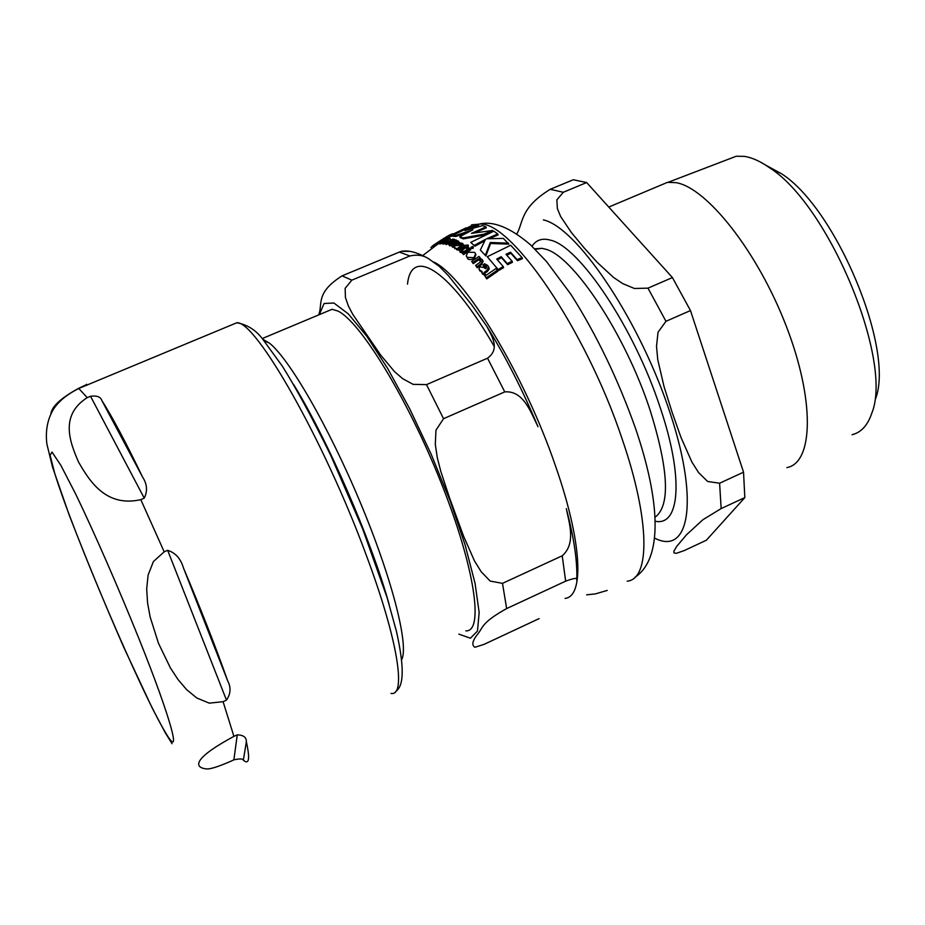 <?xml version="1.0" encoding="UTF-8"?>
<svg xmlns="http://www.w3.org/2000/svg" width="925" height="925" viewBox="0 0 925 925"><rect width="100%" height="100%" fill="white"/><g stroke="black" fill="none" stroke-linecap="round" stroke-linejoin="round"><path stroke-width="1.39" d="M144.254 498.147L140.808 499.639C105.381 507.767 88.927 479.925 78.521 462.014C70.288 442.89 59.131 415.579 87.227 397.634L90.523 396.258C96.94 395.449 100.733 396.883 101.877 400.583C112.214 416.712 125.765 442.173 142.519 476.953C147.167 484.006 147.734 491.071 144.254 498.147L90.523 396.258M85.909 384.881L78.648 388.338C60.703 398.143 51.442 406.769 50.863 414.203M233.886 759.818L230.776 761.263C218.878 766.455 210.958 769.022 207.015 768.964C196.216 768.155 188.376 760.94 233.921 736.381L237.251 734.843C243.437 735.04 246.466 737.317 246.351 741.677C249.623 756.615 249.299 763.252 245.368 761.599L243.356 760.269C243.032 758.697 239.876 758.546 233.886 759.818L237.251 734.843M223.087 701.682L209.281 703.162L196.771 697.982L186.584 689.599L177.935 679.413L170.35 667.827L158.476 643.268L150.139 616.952L147.572 602.915L146.682 588.971L148.116 575.038L153.4 561.544L164.188 551.82L167.656 550.306C175.519 552.849 180.78 558.735 183.462 567.95C200.991 609.402 215.733 647.049 227.689 680.869C231.169 687.437 230.764 693.854 226.475 700.121L223.087 701.682L233.921 736.381M446 238.222L445.665 237.286L449.527 235.042L452.672 233.736L448.983 235.829L451.527 235.389L474.086 224.498L471.449 224.972M473.889 257.693L475.589 253.889L474.583 252.375L467.911 252.236L466.212 255.867L467.194 257.323L473.889 257.693L474.248 258.711C470.386 259.96 468.154 259.832 467.553 258.341L466.292 256.098M460.974 245.934L462.882 243.633L459.702 242.639L458.164 243.645L460.847 243.714L460.037 245.333L454.938 245.703L454.36 247.553L457.829 249.056L458.684 248.467L457.956 247.992L460.974 245.934L461.309 246.906L458.742 248.64M444.867 242.801L446.22 241.876L443.63 242.038L444.96 240.65L447.642 240.974L449.747 238.268L444.393 240.535L442.046 242.859L444.867 242.801L445.203 243.749L442.913 244.073L442.069 242.905M487.07 270.308L488.712 267.128L487.741 265.498L484.596 263.764L483.023 264.827L486.284 266.273L486.793 267.117L485.775 268.793L483.486 267.337L479.728 266.92L479.011 269.025L479.555 269.95L482.017 271.453L482.295 273.153L484.145 274.297L485.012 273.673L484.006 272.493L487.07 270.308L487.452 271.395L484.55 273.476M607.205 590.439L595.423 593.885L586.635 594.833M452.88 235.725L449.307 236.765L448.983 235.829M484.654 240.882L474.941 246.177L470.744 242.385L474.941 246.177M485.856 255.959L480.341 250.039L485.856 255.959L490.608 243.483L508.866 244.142L503.292 238.384L486.585 238.812L497.766 233.944L493.834 231.181L470.744 242.385M497.766 233.944L498.101 234.904L489.371 238.615M475.866 254.664L474.248 258.711M498.506 269.314L503.223 266.539L503.605 267.626L498.887 270.412L487.29 256.745L498.887 270.412M503.223 266.539L496.713 259.058L501.165 256.664L507.258 263.602L512.092 261.197L512.462 262.284L507.628 264.689L501.523 257.705L497.465 259.89M512.092 261.197L505.987 254.282L510.542 252.224L517.098 259.624L522.047 257.589L522.417 258.676L517.468 260.711L510.901 253.265L506.761 255.127M456.175 248.825L454.695 248.513L454.036 247.218M458.684 248.467L459.02 249.426L458.176 250.028L456.684 249.773L456.071 248.513M463.182 244.477L461.309 246.906M461.008 244.582L458.499 244.593L458.164 243.645M447.538 241.83L444.439 242.246M450.498 239.402L450.302 240.003M437.097 244.096L435.236 245.275L434.9 244.327L443.538 238.904L434.9 244.327M439.317 243.275L437.236 244.466L436.901 243.518M489.013 267.996L489.221 268.955L487.452 271.395M486.839 267.579L483.393 265.88L483.023 264.827M481.833 272.343L479.3 269.614M485.012 273.673L485.394 274.771L484.538 275.407L482.179 273.014M481.035 261.012L478.41 260.029L473.265 263.648L471.692 261.393L472.906 262.608L478.052 259.012L480.514 259.809L481 260.549L479.717 262.515L475.612 265.417L476.849 266.758L480.965 263.822L482.769 260.515L482.11 259.416L479.196 258.237L480.11 257.647L478.896 256.445L471.692 261.393M483.07 261.37L481.324 264.874L477.219 267.811L475.612 265.417M458.869 242.038L455.609 245.333M456.73 242.223L454.973 242.5L449.92 245.934L448.717 244.628L449.585 244.986L454.637 241.552L456.696 241.367L455.574 243.125L451.539 245.877L452.429 246.339L458.569 241.194L456.788 240.616M454.395 246.154L452.764 247.299L451.539 245.877M468.247 247.172L466.605 245.969L468.108 245.032L463.598 245.403L464.327 246.085L459.355 250.074L459.933 251.311L461.679 251.97L462.986 251.045L461.066 250.189L465.333 246.79L466.963 247.992L468.247 247.172L468.582 248.143L467.298 248.964L465.668 247.761L461.54 250.652M468.108 245.032L468.443 245.992L467.483 246.593M462.142 252.86L460.28 252.294L459.424 250.698M447.677 237.459L443.699 239.367L439.225 242.986L440.855 242.732L442.138 241.841L440.705 242.177L441.537 241.448L447.677 237.459L447.492 238.719M442.115 243.032L439.861 244.027L439.236 243.021M497.396 270.158L497.777 271.256L486.735 278.911L484.966 276.101L486.342 277.778L497.396 270.158L496.02 268.504L484.966 276.101M435.201 245.171L433.721 246.2L433.386 245.241L444.543 237.922L444.844 238.789M470.339 248.802L470.686 249.785L463.517 254.641L462.13 252.802L463.171 253.658L470.339 248.802L469.287 247.969L462.13 252.802M446.278 244.639L445.145 243.495L446.278 244.639L452.949 240.939M454.961 240.407L454.383 239.263L451.377 240.026L453.134 239.402M473.207 247.449L472.999 248.478L471.334 247.992M467.958 232.187L455.886 236.488L453.077 236.268L452.753 235.343L455.562 235.563L473.01 229.724L459.829 236.627L463.078 237.945L483.902 234.175L492.62 230.475L471.449 233.377L485.983 226.868L482.642 225.608L464.859 230.545L478.26 224.602L475.358 224.428L452.753 235.343M492.62 230.475L492.944 231.423L484.238 235.123L463.402 238.881L460.153 237.563L459.829 236.627M485.983 226.868L486.307 227.804L475.172 232.626M478.26 224.602L478.583 225.527L471.854 228.313M455.562 235.563L455.886 236.488M463.078 237.945L463.402 238.881M483.902 234.175L484.238 235.123M472.872 246.478L470.998 247.276L472.663 247.495L472.872 246.478M445.942 243.691L449.631 241.171L452.776 240.037L452.88 240.754L454.661 239.529M452.88 240.754L453.181 241.587M452.996 238.997L445.145 243.495M463.171 253.658L463.517 254.641M433.998 244.836L434.345 245.784M486.342 277.778L486.735 278.911M440.855 242.732L441.19 243.668M444.971 239.17L445.26 239.98M462.986 251.045L463.309 251.97M461.679 251.97L462.026 252.953M465.333 246.79L465.668 247.761M466.963 247.992L467.298 248.964M463.46 245.495L463.783 246.443M452.429 246.339L452.764 247.299M454.637 241.552L454.973 242.5M449.585 244.986L449.92 245.934M456.661 240.257L455.794 239.91L448.717 244.628M480.11 257.647L480.376 258.422M472.906 262.608L473.265 263.648M478.052 259.012L478.41 260.029M476.849 266.758L477.219 267.811M488.839 267.868L489.221 268.955M484.145 274.297L484.538 275.407M435.513 244.027L435.848 244.986M437.537 243.344L437.872 244.292M446.22 241.876L446.463 242.57M444.96 240.65L445.295 241.587M447.642 240.974L447.862 241.61M462.893 244.061L463.228 245.021M457.829 249.056L458.176 250.028M522.047 257.589L510.681 245.241L487.29 256.745M517.098 259.624L517.468 260.711M501.165 256.664L501.523 257.705M510.542 252.224L510.901 253.265M507.258 263.602L507.628 264.689M474.606 245.206L485.509 239.332L480.341 250.039M485.498 254.942L490.273 242.5L490.608 243.483M490.273 242.5L508.519 243.136M451.527 235.389L451.851 236.326M430.911 247.542L432.923 245.588L433.258 246.559M444.578 238.014L445.7 237.367M262.758 339.232L269.175 342.944C288.797 358.021 328.167 425.72 359.998 501.789C391.911 577.859 409.081 645.188 401.751 659.548M326.201 311.76L332.087 309.297L337.798 310.997C360.033 321.148 407.532 398.317 441.052 482.584C474.779 566.886 484.272 632.122 465.818 630.862M538.003 426.726C530.834 412.4 523.573 390.35 504.761 391.888L487.544 358.206C500.575 348.69 491.476 335.671 486.932 326.513L471.923 305.158L448.382 275.65L439.41 266.493L428.899 258.896C423.581 255.277 417.256 254.306 409.902 255.971L399.346 252.074L401.392 251.323L409.405 251.392M576.784 580.38C578.53 577.524 574.818 577.778 565.649 581.166L562.227 555.798C576.09 543.68 569.291 523.434 566.32 508.658M565.649 581.166L506.646 608.569C481.22 622.71 483.185 627.497 477.843 633.903C472.409 640.655 471.415 645.118 474.883 647.28L484.076 644.355L539.113 618.617M504.761 391.888L443.538 418.701L435.964 430.194L435.305 444.347L437.294 457.725L440.762 471.253L449.55 497.881L463.402 535.748L474.409 560.77L481.139 571.685L490.169 581.062L502.495 583.351L562.227 555.798M409.902 255.971L351.824 280.159L345.141 288.357L345.43 297.48L348.32 305.886L352.749 314.315L380.799 355.223L394.443 371.549L402.537 378.579L413.059 384.337L426.506 384.627L487.544 358.206M318.651 314.928C323.068 304.302 314.87 293.063 342.088 275.858L399.346 252.074M389.055 604.083C371.145 539.691 327.612 439.757 293.607 384.476M658.057 186.318L667.468 182.352L675.978 182.653C706.723 187.532 757.494 251.473 786.1 325.727C814.994 399.982 813.549 462.789 786.863 467.611M586.647 182.549L672.429 277.569L647.986 288.149L634.4 288.484L622.791 283.64L613.553 277.442L597.515 262.665L583.86 247.576L571.292 232.395L560.608 216.485L557.37 208.518L556.85 199.869L563.313 192.273L586.647 182.549L573.246 179.751L550.248 189.301C520.104 207.847 523.492 221.988 516.844 233.979M690.478 310.569L743.538 472.189L719.604 483.232L707.637 481.474L698.595 472.594L691.9 462.049L681.02 437.502L672.128 412.342L664.058 386.662L657.733 359.594L656.519 346.251L658.033 332.237L665.965 321.299L690.478 310.569L672.429 277.569M744.822 497.592L706.342 540.246L684.211 550.595L676.314 553.335L673.99 552.884L673.816 551.369L676.603 546.548L686.5 534.777L702.942 519.688L721.153 508.577L744.822 497.592L743.538 472.189M765.426 164.997L781.452 173.715C836.2 208.356 895.4 350.691 875.293 399.38M852.087 434.715C861.152 432.495 867.719 425.327 871.778 413.232C893.596 360.947 828.835 205.234 769.739 167.887C760.512 161.378 752.071 157.551 744.44 156.383L736.265 156.233L725.963 160.164M142.519 476.953L101.877 400.583M243.356 760.269L246.351 741.677M78.648 388.338L87.227 397.634M165.702 732.924C141.005 692.27 73.48 533.956 54.783 473.542L50.077 455.273L52.031 452.082L60.865 465.368L75.966 494.632C94.72 533.598 118.342 587.583 139.155 639.198C171.611 720.193 182.479 761.437 165.702 732.924M140.808 499.639L164.188 551.82M226.475 700.121L167.656 550.306M227.689 680.869L183.462 567.95M231.435 324.999L236.812 322.756C255.612 320.478 324.317 440.601 366.485 555.775C397.877 639.742 406.642 696.571 390.974 693.426M627.219 581.189C650.217 579.119 650.171 520.521 622.444 439.872C585.698 328.814 509.328 218.67 478.757 224.208L476.236 224.44M565.071 598.382C584.531 596.509 582.091 541.622 555.451 465.807C524.105 373.897 464.604 276.529 433.941 262.087M471.172 247.518L471.519 248.501M472.663 247.495L472.999 248.478M449.631 241.171L449.955 242.119M439.537 243.09L439.861 244.027M461.818 249.137L462.153 250.108M459.933 251.311L460.28 252.294M456.488 243.564L456.811 244.524M456.696 241.367L456.915 242.003M480.965 263.822L481.324 264.874M480.514 259.809L480.873 260.838M484.006 272.493L484.307 273.361M482.295 273.153L482.677 274.251M479.555 269.95L479.925 271.025M486.284 266.273L486.654 267.348M442.578 243.125L442.913 244.073M447.816 240.858L448.047 241.494M454.36 247.553L454.695 248.513M460.847 243.714L461.101 244.466M456.349 248.813L456.684 249.773M467.194 257.323L467.553 258.341M494.158 346.308C449.804 269.256 411.359 246.235 407.497 284.16M506.646 608.569L502.495 583.351M443.538 418.701L426.506 384.627M351.824 280.159L342.088 275.858M458.812 634.111L470.432 638.215L477.473 631.07L479.162 612.5L475.045 583.27L465.183 545.16L450.186 500.98L431.177 454.256L409.74 408.85L387.644 368.428L366.658 336.076L348.343 313.91L333.902 303.018L324.097 303.504L319.287 314.662M655.201 521.226C679.921 526.626 683.968 477.508 660.184 407.555C634.157 327.728 579.004 245.923 550.248 240.107C542.212 237.91 536.142 239.945 532.025 246.235M534.754 248.86L541.923 248.328L545.056 249.045C572.459 254.988 624.976 333.416 649.951 409.729C668.763 469.912 670.452 505.767 655.027 517.272M654.703 538.153C690.143 556.48 699.682 498.459 668.116 407.081C636.967 315.795 575.882 226.833 543.38 219.896M721.153 508.577L719.604 483.232M665.965 321.299L647.986 288.149M563.313 192.273L550.248 189.301M86.777 385.147L86.649 384.245M395.692 691.495C403.3 686.408 405.104 670.035 396.374 631.047L387.101 597.619L362.588 528.707L330.965 455.828C313.101 419.418 296.948 389.61 282.495 366.392L262.746 339.221C255.936 330.098 247.287 324.617 236.812 322.756L78.868 388.442C64.588 395.623 55.269 404.167 50.921 414.065C46.84 423.118 45.498 433.166 46.921 444.208L52.586 467.287L69.144 514.867C85.216 556.584 103.392 600.683 123.696 647.142L152.22 708.111L165.263 732.75L172.062 743.688M465.992 227.908L449.989 235.597M635.059 577.235C663.283 558.411 660.115 500.275 635.406 428.067C618.097 379.447 596.625 334.896 570.968 294.393L546.49 261.521L530.453 244.767C510.091 227.365 492.863 220.508 478.768 224.208L477.739 224.544M422.806 255.485L437.398 244.42M450.313 236.534L447.839 237.922M470.998 247.276L471.334 248.258M473.068 246.744L473.403 247.727M458.569 241.194L458.904 242.13M482.769 260.515L483.127 261.555M481.879 272.482L482.226 273.488M488.712 267.128L489.094 268.204M479.058 269.163L479.381 270.1M437.062 243.472L442.312 240.072M450.186 238.523L450.521 239.459M462.882 243.633L463.217 244.582M475.589 253.889L475.947 254.884M262.191 338.585L332.087 309.297M401.392 251.323C408.572 249.97 417.742 252.49 428.911 258.884M487.382 327.277C505.501 356.507 522.186 389.217 537.437 425.408M566.944 511.097C574.182 538.928 577.466 561.88 576.784 579.94M269.175 342.944L264.088 340.816M608.766 207.05L667.468 182.352M781.452 173.715L769.739 167.887M736.265 156.233L668.197 182.271M535.205 249.311L541.923 248.328L534.719 248.825"/></g></svg>
